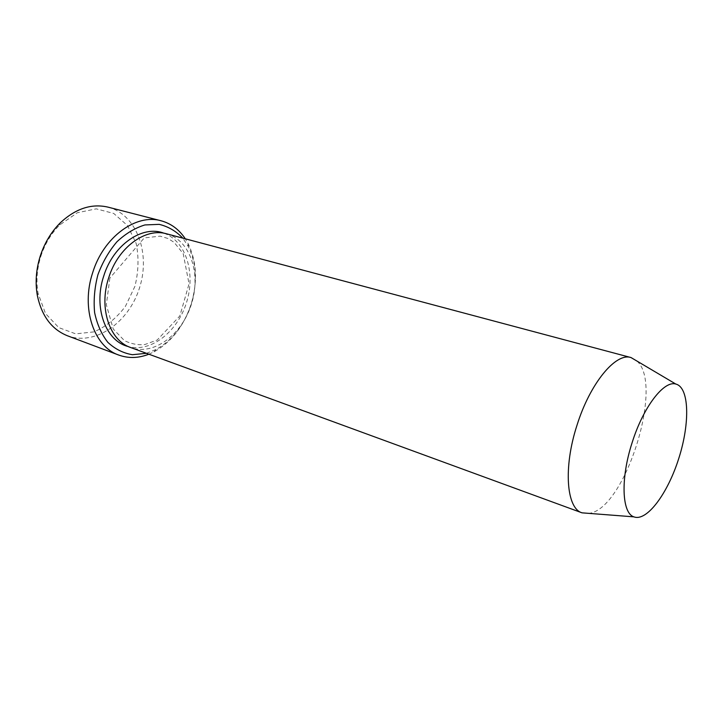 <?xml version="1.0" encoding="UTF-8"?>
<svg xmlns="http://www.w3.org/2000/svg" width="723" height="723" viewBox="0 0 723 723"><rect width="100%" height="100%" fill="white"/><g stroke="black" fill="none" stroke-linecap="round" stroke-linejoin="round"><path stroke-width="0.54" stroke-dasharray="3.62 2.71" d="M146.435 353.303L155.915 349.534C172.363 340.316 184.103 325.278 191.125 304.437C197.56 283.127 196.647 263.868 188.387 246.66L182.792 238.129M636.972 361.075C664.292 384.799 624.889 509.634 588.902 513.375M166.606 233.818C190.276 240.108 201.229 273.809 191.423 304.175C182.015 334.677 153.701 355.987 130.709 347.546M148.893 354.198L153.981 351.866C171.306 342.133 183.651 326.326 191.026 304.428C197.795 282.042 196.828 261.78 188.143 243.633L185.314 238.807M108.07 207.149C136.837 214.559 150.691 253.366 139.539 287.808C128.902 322.404 95.282 346.227 67.474 335.779M40.84 256.285C44.889 243.949 51.17 233.511 59.693 224.97L77.361 212.734L96.258 208.839L113.737 213.457L127.555 225.594L136.141 243.389C138.979 257.325 138.563 271.64 134.912 286.344L125.422 306.371C116.557 318.093 106.091 326.588 94.017 331.866L75.734 333.863L58.771 327.618L45.531 313.574L38.084 293.411C35.978 281.292 36.9 268.92 40.84 256.285M164.049 233.249C186.173 241.139 195.852 273.529 186.489 302.621C177.451 331.821 150.935 352.779 128.287 346.543M109.86 278.102L106.326 304.781L113.276 329.082L124.501 340.687C131.541 344.012 138.364 345.278 144.98 344.482L157.198 340.027L179.837 315.96L189.037 283.877L183.208 253.656L174.098 242.332L167.872 238.454L160.108 236.141L144.22 237.921L109.86 278.102M188.387 246.66L188.143 243.633M155.915 349.534L153.981 351.866M38.084 293.411L37.334 295.436M59.693 224.97L60.235 222.883"/><path stroke-width="1.08" d="M182.792 238.129C176.114 231.143 168.251 226.543 159.187 224.356L144.898 224.943C135.047 227.944 125.739 233.538 116.981 241.726C108.911 251.215 102.567 262.196 97.93 274.668C94.559 287.546 93.457 300.181 94.614 312.58C97.09 324.311 101.5 334.234 107.844 342.35C115.065 349.073 123.262 353.195 132.436 354.713L146.435 353.303M632.065 442.856C643.136 407.176 663.949 380.19 675.815 384.058C689.308 387.347 690.122 422.892 678.897 458.048C667.907 493.267 646.841 521.907 633.899 516.855C621.87 513.194 620.415 478.644 632.065 442.856M588.902 513.375L581.997 512.824C566.443 508.441 563.181 467.582 576.954 425.386C589.995 383.307 615.86 352.282 631.007 357.56L636.972 361.075M581.997 512.824L130.709 347.546C109.652 340.696 98.554 308.007 108.721 277.731C117.957 247.42 145.585 227.411 166.606 233.818L631.007 357.56M185.314 238.807C179.15 229.525 171.08 223.515 161.102 220.786C136.258 213.421 103.606 236.855 92.698 272.607C80.714 308.314 93.963 346.778 118.726 355.047C128.459 358.545 138.509 358.265 148.893 354.198M118.726 355.047L67.474 335.779C51.722 329.435 41.681 315.987 37.334 295.436C35.093 282.594 36.069 269.471 40.253 256.078C44.546 242.991 51.206 231.929 60.235 222.883C75.59 208.549 91.532 203.299 108.07 207.149L161.102 220.786M128.287 346.543C105.802 341.31 93.095 307.6 103.696 276.15C113.267 244.618 142.793 224.699 164.049 233.249M675.815 384.058L631.052 357.569M633.899 516.855L582.042 512.842"/></g></svg>
